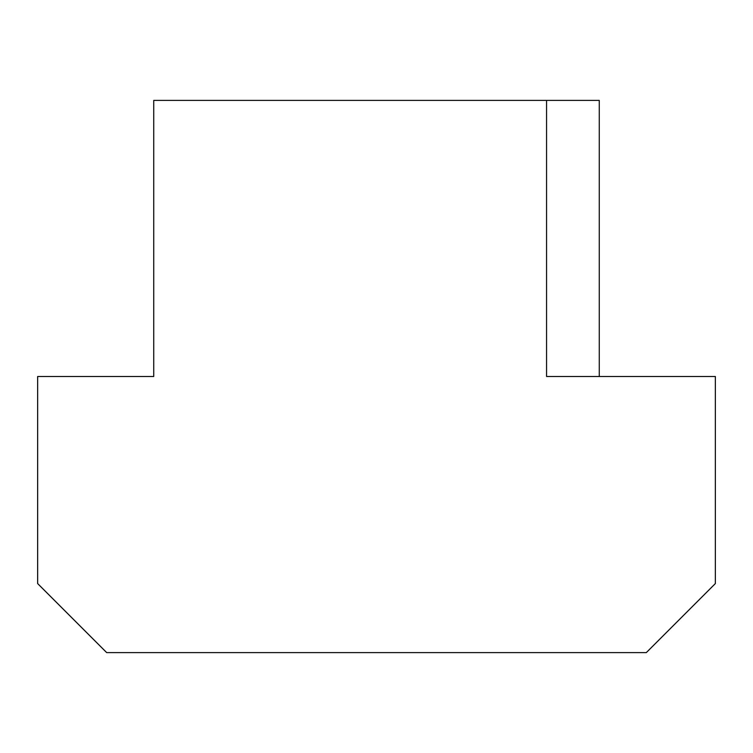 <?xml version="1.0" encoding="UTF-8"?>
<svg xmlns="http://www.w3.org/2000/svg" width="753" height="753" viewBox="0 0 753 753"><rect width="100%" height="100%" fill="white"/><g stroke="black" fill="none" stroke-linecap="round" stroke-linejoin="round"><path stroke-width="1.13" d="M546.556 100.403L546.556 376.5L715.35 376.5L715.35 583.575L646.328 652.597L106.672 652.597L37.65 583.575L37.65 376.5L153.734 376.5L153.734 100.403L599.266 100.403L599.266 376.5"/></g></svg>
